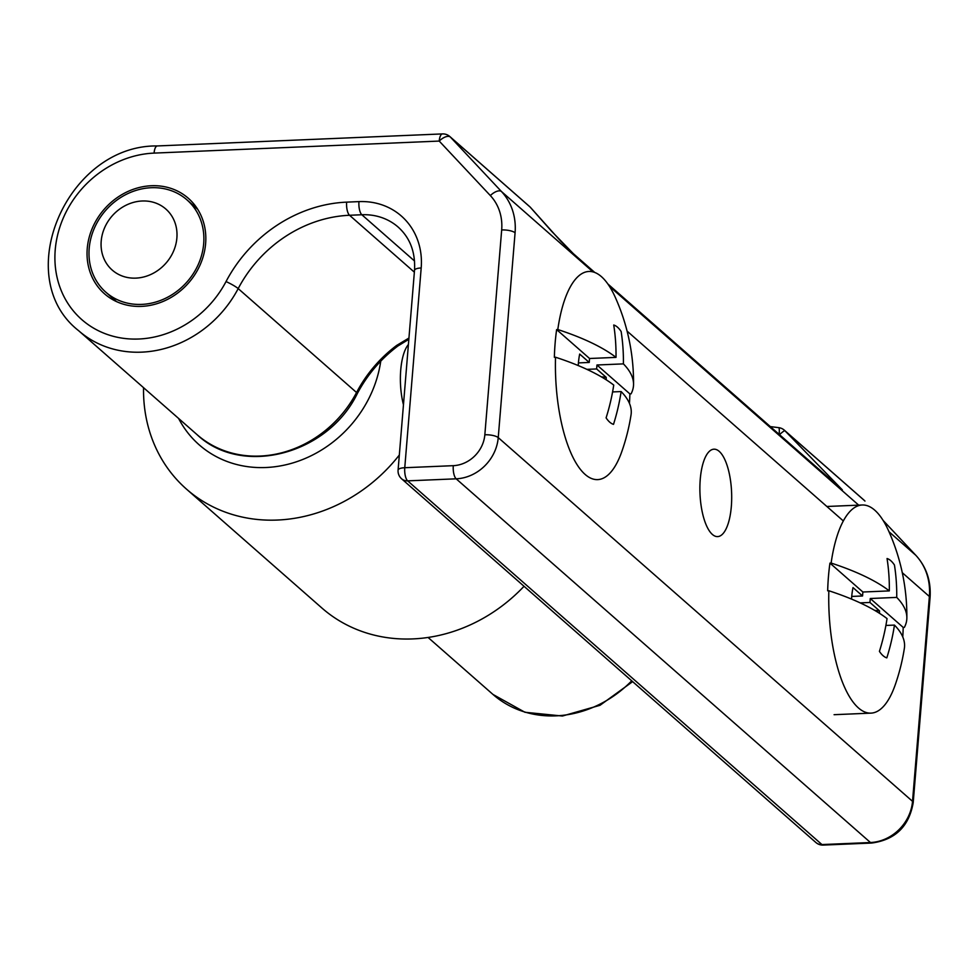 <?xml version="1.0" encoding="UTF-8"?>
<svg xmlns="http://www.w3.org/2000/svg" width="979" height="979" viewBox="0 0 979 979"><rect width="100%" height="100%" fill="white"/><g stroke="black" fill="none" stroke-linecap="round" stroke-linejoin="round"><path stroke-width="1.47" d="M870.27 598.512L903.201 627.417L904.376 627.368A207.817 63.256 -175.3 0 0 906.86 617.92A207.817 63.256 -175.3 0 0 896.727 597.398L870.27 598.512L869.952 602.464L860.174 602.88M896.727 597.398A208.062 183.367 -48.7 0 0 894.451 565.03A50.002 18.075 -92.4 0 0 887.047 558.532A208.062 183.367 131.3 0 1 889.324 590.9A207.817 63.256 -175.3 0 0 831.122 563.06A104.166 37.655 -92.4 0 1 862.218 504.993A104.166 37.655 -92.4 0 1 888.614 530.875A208.331 208.331 0 0 1 906.86 617.92M874.602 610.333L879.497 610.859A38.744 14 -92.4 0 1 879.521 613.331M869.952 602.464L879.497 610.859M903.201 627.417A104.166 37.655 -92.4 0 1 902.773 636.925M894.451 625.091A207.817 63.256 4.7 0 1 904.351 648.428A208.331 208.331 0 0 1 895.124 685.116A104.166 37.655 -92.4 0 1 870.992 713.128A104.166 37.655 -92.4 0 1 828.846 590.753A207.817 63.256 4.7 0 1 887.047 618.593A208.062 183.367 131.3 0 1 879.423 651.378A50.002 18.075 -92.4 0 0 885.591 657.399A50.002 18.075 -92.4 0 0 886.815 657.876A208.062 183.367 -48.7 0 0 894.451 625.091L885.897 625.446M831.122 563.06L829.947 563.109A104.166 37.655 -92.4 0 0 827.671 590.802L828.846 590.753M889.324 590.9L862.878 592.014L862.548 595.978L851.73 596.431M851.534 599.087A38.744 14 -92.4 0 1 853.003 587.584L862.548 595.978M829.947 563.109L862.878 592.014M596.957 364.996L629.889 393.901L631.051 393.852A207.817 63.256 -175.3 0 0 633.548 384.404A207.817 63.256 -175.3 0 0 623.403 363.882L596.957 364.996L596.627 368.948L586.862 369.364M623.403 363.882A208.062 183.367 -48.7 0 0 621.139 331.502A50.002 18.075 -92.4 0 0 613.735 325.016A208.062 183.367 131.3 0 1 616.011 357.384A207.817 63.256 -175.3 0 0 557.797 329.544A104.166 37.655 -92.4 0 1 588.905 271.464A104.166 37.655 -92.4 0 1 615.301 297.359A208.331 208.331 0 0 1 633.548 384.404M601.29 376.817L606.185 377.331A38.744 14 -92.4 0 1 606.209 379.803M596.627 368.948L606.185 377.331M629.889 393.901A104.166 37.655 -92.4 0 1 629.448 403.409M621.127 391.563A207.817 63.256 4.7 0 1 631.039 414.912A208.331 208.331 0 0 1 621.8 451.6A104.166 37.655 -92.4 0 1 597.679 479.612A104.166 37.655 -92.4 0 1 555.521 357.225A207.817 63.256 4.7 0 1 613.735 385.065A208.062 183.367 131.3 0 1 606.099 417.862A50.002 18.075 -92.4 0 0 612.279 423.883A50.002 18.075 -92.4 0 0 613.503 424.36A208.062 183.367 -48.7 0 0 621.127 391.563L612.585 391.93M557.797 329.544L556.635 329.593A104.166 37.655 -92.4 0 0 554.359 357.286L555.521 357.225M403.458 404.768A41.669 15.064 -92.4 0 1 408.072 344.914L408.414 344.473M616.011 357.384L589.566 358.498L589.236 362.45L578.418 362.915M578.222 365.571A38.744 14 -92.4 0 1 579.678 354.068L589.236 362.45M556.635 329.593L589.566 358.498M191.933 275.674A61.457 54.163 131.3 0 1 105.891 292.244A61.457 54.163 131.3 0 1 105.732 210.326A61.457 54.163 131.3 0 1 186.977 199.875A61.457 54.163 131.3 0 1 191.933 275.674M169.11 259.141A40.629 35.807 131.3 0 1 103.921 258.591A40.629 35.807 131.3 0 1 144.084 200.964A40.629 35.807 131.3 0 1 169.11 259.141M399.322 455.039A156.248 137.696 131.3 0 1 186.512 489.145A156.248 137.696 131.3 0 1 143.546 387.672M524.034 586.286A156.248 137.696 131.3 0 1 321.895 608.008L186.512 489.145M380.745 361.153A114.58 100.984 131.3 0 1 291.24 463.397A114.58 100.984 131.3 0 1 178.606 418.449M833.313 481.888L842.332 489.855L784.864 430.699L864.653 500.746A10.414 4.907 -43.2 0 1 864.812 500.905A10.414 4.907 -43.2 0 1 864.959 501.077M779.492 434.639A10.414 1.028 -44.2 0 1 784.864 430.699A10.414 9.178 131.3 0 0 784.301 430.148A10.414 10.414 0 0 0 778.721 427.652A10.414 1.383 -82.9 0 1 779.174 434.358M840.802 488.472L607.91 284.057M530.826 207.854A10.414 8.04 138.4 0 0 530.508 207.45L560.673 241.103L573.143 253.488A10.414 9.178 131.3 0 1 573.706 254.038L594.669 272.443M552.034 231.717A10.414 8.04 138.4 0 0 551.679 231.35L573.706 254.038M408.941 338.049L396.74 345.379A124.994 110.162 -48.7 0 0 356.552 392.518A10.414 1.297 27.7 0 1 357.311 393.582C327.769 454.586 241.935 477.165 197.036 434.627L78.663 330.718A108.326 95.477 -48.7 0 0 238.191 288.597A124.994 110.162 -48.7 0 1 349.54 215.27A10.414 3.769 -92.4 0 1 346.652 202.139L358.963 201.613A72.911 64.259 -48.7 0 1 421.19 267.965L404.768 467.717L453.289 465.674A10.414 3.769 87.6 0 0 456.165 478.817L870.466 842.527L821.944 844.571A10.414 3.769 87.6 0 0 823.204 845.085A10.414 10.414 0 0 1 815.886 842.503A10.414 9.178 -48.7 0 0 821.944 844.571L407.656 480.86L456.165 478.817A41.669 36.725 -48.7 0 0 498.238 437.613L515.076 232.782A62.497 55.081 -48.7 0 0 501.481 191.541L450.352 137.036L530.153 207.083A10.414 9.178 131.3 0 0 529.578 206.545A10.414 10.414 0 0 1 530.508 207.45A10.414 8.04 138.4 0 0 530.153 207.083L551.679 231.35M141.478 306.378A63.537 55.999 131.3 0 1 104.52 293.81A63.537 55.999 131.3 0 1 104.349 209.114A63.537 55.999 131.3 0 1 188.36 198.309A63.537 55.999 131.3 0 1 200.34 264.391A63.537 55.999 131.3 0 1 141.478 306.378M731.325 506.535A43.749 15.811 -92.4 0 1 717.631 536.602A43.749 15.811 -92.4 0 1 699.985 493.563A43.749 15.811 -92.4 0 1 713.948 449.19A43.749 15.811 -92.4 0 1 731.325 506.535M396.74 345.379A10.414 1.138 53.1 0 0 397.866 346.015L408.843 339.297M453.289 465.674A31.255 27.534 -48.7 0 0 484.838 434.786L501.676 229.943A52.083 45.903 -48.7 0 0 490.344 195.58A10.414 4.907 136.8 0 1 501.481 191.541L593.029 271.917M609.403 286.296L858.681 505.14M889.005 531.756L915.769 555.252L883.119 520.436M864.09 500.208A10.414 10.414 0 0 1 864.812 500.905L864.653 500.746A10.414 9.178 131.3 0 0 864.09 500.208L784.301 430.148M490.344 195.58L439.216 141.074L154.082 153.103A97.912 86.287 -48.7 0 0 57.271 236.49A97.912 86.287 -48.7 0 0 113.136 336.262A97.912 86.287 -48.7 0 0 226.027 281.573A135.408 119.34 -48.7 0 1 346.652 202.139M484.838 434.786A10.414 3.17 4.7 0 1 498.238 437.613L912.526 801.336L929.377 596.492A62.497 55.081 -48.7 0 0 915.769 555.252A10.414 4.907 -43.2 0 1 915.928 555.411C926.477 567.061 931.188 581.183 930.05 597.753L913.211 802.596A10.414 3.17 4.7 0 0 912.526 801.336A41.669 36.725 -48.7 0 1 870.466 842.527A10.414 3.769 -92.4 0 0 871.714 843.041C895.271 839.835 909.099 826.349 913.211 802.596M627.074 331.098L843.323 520.938M902.283 572.703L929.377 596.492A10.414 3.17 4.7 0 1 930.05 597.753M632.642 681.629L600.041 705.284L562.411 716.028L524.94 712.271L492.963 694.429A108.326 95.477 -48.7 0 0 631.712 680.821M226.027 281.573A10.414 1.297 -152.3 0 1 238.191 288.597L356.552 392.518A108.326 95.477 -48.7 0 1 197.036 434.627M358.963 201.613A10.414 3.769 87.6 0 0 361.838 214.756L349.54 215.27L414.362 272.174M501.676 229.943A10.414 3.17 4.7 0 1 515.076 232.782M529.578 206.545L449.789 136.497A10.414 9.178 131.3 0 1 450.352 137.036A10.414 4.907 136.8 0 0 439.216 141.074A10.414 3.769 87.6 0 1 442.484 133.915L157.338 145.944A10.414 3.769 87.6 0 0 154.082 153.103M421.19 267.965A10.414 3.17 -175.3 0 0 414.509 270.363C415.549 252.301 410.115 237.885 398.196 227.116A62.497 55.081 -48.7 0 0 361.838 214.756L414.545 261.014M398.086 470.116A10.414 3.17 4.7 0 1 404.768 467.717A10.414 3.769 -92.4 0 0 407.656 480.86A10.414 9.178 131.3 0 1 401.598 478.792A10.414 10.414 0 0 1 398.086 470.116L414.509 270.363M834.084 714.694L870.992 713.128M826.851 506.486L862.218 504.993M197.672 209.261L186.977 199.875M116.574 301.63L105.891 292.244M573.143 253.488L594.779 272.48M607.812 283.922L840.814 488.484M492.963 694.429L428.08 637.464M357.311 393.582C367.296 374.749 380.819 358.889 397.866 346.015M871.714 843.041L823.204 845.085M883.082 520.387L915.928 555.411M157.338 145.944C67.098 144.745 9.974 277.081 78.663 330.718M449.789 136.497A10.414 10.414 0 0 0 442.484 133.915M815.886 842.503L401.598 478.792M770.326 426.599L778.721 427.652"/></g></svg>
